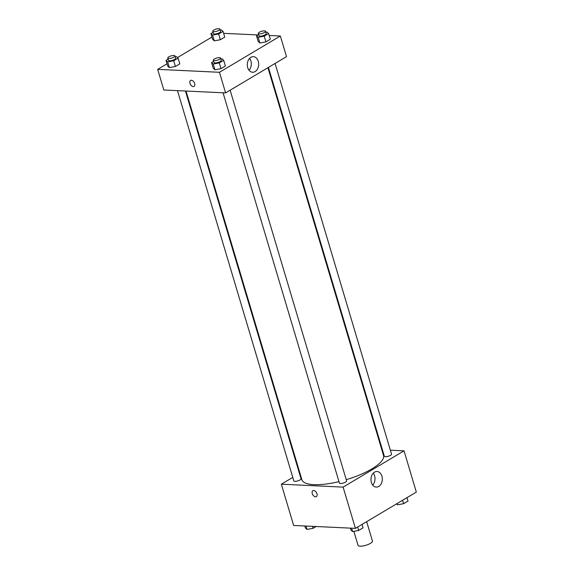 <?xml version="1.0" encoding="UTF-8"?>
<svg xmlns="http://www.w3.org/2000/svg" width="574" height="574" viewBox="0 0 574 574"><rect width="100%" height="100%" fill="white"/><g stroke="black" fill="none" stroke-linecap="round" stroke-linejoin="round"><path stroke-width="0.86" d="M353.871 531.345L358.033 545.3A7.512 2.231 -16.6 0 0 365.868 545.293A7.512 2.231 -16.6 0 0 372.433 541.009L366.671 521.666M390.37 450.195L404.031 450.841L416.329 492.097L355.414 528.367L293.637 525.454L281.339 484.198L292.776 477.389M316.977 493.791A3.444 2.131 59.2 0 1 316.382 496.639A3.444 2.131 59.2 0 1 312.787 494.766A3.444 2.131 59.2 0 1 312.859 490.72A3.444 2.131 59.2 0 1 316.977 493.791M404.031 450.841L343.116 487.118L355.414 528.367M343.116 487.118L281.339 484.198M312.859 490.72A3.444 2.131 -120.8 0 0 312.794 494.766A3.444 2.131 -120.8 0 0 316.382 496.639M378.775 486.429A7.799 5.675 -87.3 0 1 376.279 487.082A7.799 5.675 -87.3 0 1 370.976 479.025A7.799 5.675 -87.3 0 1 377.018 471.505A7.799 5.675 -87.3 0 1 382.255 477.819A7.799 5.675 -87.3 0 1 378.775 486.429M372.698 485.066A7.799 5.675 92.7 0 0 373.265 473.177M381.832 449.794L382.413 449.822M299.434 473.421L299.922 473.134M268.417 67.416L384.343 456.287A3.76 1.119 -16.6 0 0 385.405 456.725A3.76 1.119 -16.6 0 0 389.488 455.849A3.76 1.119 -16.6 0 0 391.547 454.142L275.075 63.449M177.481 90.642L293.823 480.897A3.76 1.119 -16.6 0 0 297.741 480.897A3.76 1.119 -16.6 0 0 301.027 478.752L185.438 91.015M223.056 92.794L339.399 483.05A3.76 1.119 -16.6 0 0 343.324 483.05A3.76 1.119 -16.6 0 0 346.603 480.904L230.131 90.211M186.019 91.044L301.874 479.685A42.584 12.664 -16.6 0 0 338.976 481.629M346.237 479.677A42.584 12.664 -16.6 0 0 383.489 455.354L267.929 67.703M269.213 35.488L280.363 36.011L286.512 56.639L225.596 92.909L163.82 89.996L157.671 69.368L167.012 63.807M211.95 37.045L177.481 57.572M259.878 43L265.941 41.873L270.332 39.262L265.941 41.873L259.878 43L258.221 41.515L259.878 43L258.171 37.274L256.506 35.782L258.609 34.533M214.941 69.763L220.997 68.636L225.395 66.017L220.997 68.636L214.941 69.763L213.277 68.27L214.941 69.763L213.234 64.037L211.569 62.544L213.672 61.289M169.366 67.61L175.422 66.484L179.82 63.872L175.422 66.484L169.366 67.61L167.701 66.125L169.366 67.61L167.651 61.884L165.994 60.392L168.096 59.144M223.63 33.335L257.905 34.949M280.363 36.011L219.447 72.288L157.671 69.368M220.366 39.721L224.757 37.109L220.366 39.721L214.303 40.847L220.366 39.721L218.658 33.995L212.595 35.122L210.931 33.629L213.033 32.381M212.638 39.362L214.303 40.847L212.638 39.362L210.931 33.629M258.25 61.325A7.799 5.675 -87.3 0 1 252.61 72.252A7.799 5.675 -87.3 0 1 247.308 64.195A7.799 5.675 -87.3 0 1 253.349 56.668A7.799 5.675 -87.3 0 1 258.25 61.325M219.447 72.288L225.596 92.909M190.561 80.475A3.444 2.131 -120.8 0 0 190.188 83.926A3.444 2.131 -120.8 0 0 193.259 86.581A3.444 2.131 59.2 0 1 190.181 83.933A3.444 2.131 59.2 0 1 190.554 80.475A3.444 2.131 59.2 0 1 194.148 82.34A3.444 2.131 59.2 0 1 194.084 86.394A3.444 2.131 59.2 0 1 193.259 86.581A3.444 2.131 -120.8 0 0 194.084 86.387M249.037 70.229A7.799 5.675 92.7 0 0 250.917 60.98A7.799 5.675 92.7 0 0 249.597 58.347M265.776 32.259L266.967 32.036L268.625 33.529L264.234 36.148L258.171 37.274M258.286 33.436L258.967 35.731A3.76 1.119 -16.6 0 0 262.885 35.724A3.76 1.119 -16.6 0 0 266.171 33.579L265.489 31.29A3.76 1.119 -16.6 0 0 264.42 30.853A3.76 1.119 -16.6 0 0 260.345 31.728A3.76 1.119 -16.6 0 0 258.286 33.436A3.76 1.119 -16.6 0 0 262.203 33.436A3.76 1.119 -16.6 0 0 265.489 31.29M256.506 35.782L258.221 41.515M268.625 33.529L270.332 39.262M264.234 36.148L265.941 41.873M220.832 59.022L222.023 58.799L223.688 60.292L219.29 62.91L213.234 64.037M213.341 60.198L214.023 62.487A3.76 1.119 -16.6 0 0 217.948 62.487A3.76 1.119 -16.6 0 0 221.227 60.342L220.545 58.053A3.76 1.119 -16.6 0 0 219.483 57.615A3.76 1.119 -16.6 0 0 215.401 58.491A3.76 1.119 -16.6 0 0 213.341 60.198A3.76 1.119 -16.6 0 0 217.266 60.198A3.76 1.119 -16.6 0 0 220.545 58.053M211.569 62.544L213.277 68.27M223.688 60.292L225.395 66.017M219.29 62.91L220.997 68.636M220.201 30.106L221.385 29.884L223.049 31.376L218.658 33.995M212.71 31.283L213.392 33.579A3.76 1.119 -16.6 0 0 217.309 33.572A3.76 1.119 -16.6 0 0 220.595 31.427L219.907 29.138A3.76 1.119 -16.6 0 0 218.845 28.7A3.76 1.119 -16.6 0 0 214.769 29.575A3.76 1.119 -16.6 0 0 212.71 31.283A3.76 1.119 -16.6 0 0 216.628 31.283A3.76 1.119 -16.6 0 0 219.907 29.138M212.595 35.122L214.303 40.847M223.049 31.376L224.757 37.109M175.257 56.869L176.448 56.647L178.112 58.139L173.714 60.758L167.651 61.884M167.766 58.046L168.447 60.342A3.76 1.119 -16.6 0 0 172.372 60.335A3.76 1.119 -16.6 0 0 175.651 58.189L174.97 55.9A3.76 1.119 -16.6 0 0 173.908 55.463A3.76 1.119 -16.6 0 0 169.825 56.338A3.76 1.119 -16.6 0 0 167.766 58.046A3.76 1.119 -16.6 0 0 171.683 58.046A3.76 1.119 -16.6 0 0 174.97 55.9M165.994 60.392L167.701 66.125M178.112 58.139L179.82 63.872M173.714 60.758L175.422 66.484M406.988 497.658L408.006 501.073L403.615 503.692L397.552 504.819L396.519 503.893M397.165 503.506L397.552 504.819M402.596 500.277L403.615 503.692M362.051 524.421L363.069 527.836L358.671 530.455L352.615 531.581L350.951 530.089L350.37 528.13M351.604 528.188L352.615 531.581M357.652 527.04L358.671 530.455M316.095 526.516L313.095 528.302L307.033 529.429L305.375 527.937L304.787 525.978M306.028 526.035L307.033 529.429M312.514 526.344L313.095 528.302"/></g></svg>
